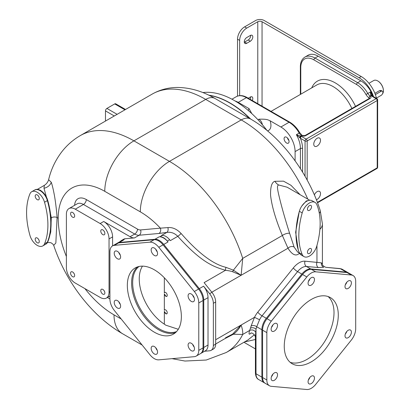 <?xml version="1.0" encoding="UTF-8"?>
<svg xmlns="http://www.w3.org/2000/svg" width="410" height="410" viewBox="0 0 410 410"><rect width="100%" height="100%" fill="white"/><g stroke="black" fill="none" stroke-linecap="round" stroke-linejoin="round"><path stroke-width="0.61" d="M201.151 353.23A12.566 7.257 60 0 0 203.755 347.48L203.755 300.089L208.019 297.629L208.019 345.015A12.566 7.257 60 0 1 205.42 350.77L201.151 353.23A12.566 7.257 60 0 1 200.787 353.42M117.157 243.263A12.566 7.257 60 0 1 117.506 243.038A12.566 7.257 60 0 1 119.346 242.469L123.61 240.009L122.897 240.07A10.557 6.094 60 0 0 121.355 240.547L123.661 239.214A10.557 6.094 60 0 1 125.209 238.738L134.516 237.908A12.566 7.257 60 0 1 130.072 236.713L103.704 221.492A12.566 7.257 60 0 1 112.591 236.883L112.591 245.877M203.755 300.089A12.566 7.257 60 0 0 199.311 288.64L163.769 244.427A12.566 7.257 60 0 0 154.888 239.296L119.346 242.469M192.669 295.169A4.525 2.614 -120 0 0 194.176 297.783A55.288 31.924 -120 0 0 194.079 297.516M199.311 288.64L203.58 286.18A12.566 7.257 60 0 1 208.019 297.629M203.58 286.18L209.623 293.693A10.557 6.094 60 0 1 213.354 303.313L213.354 345.486A10.557 6.094 60 0 1 211.165 350.319A10.557 6.094 60 0 1 209.623 350.796L204.59 351.247M167.326 241.08L168.038 241.961A12.566 7.257 60 0 0 159.152 236.831L159.864 236.77A10.557 6.094 60 0 1 167.326 241.08L169.637 239.742L170.345 240.629L177.786 236.334C174.578 233.111 170.924 231.804 166.808 232.408L158.957 233.469L139.133 235.237A12.566 7.257 60 0 1 134.695 234.048L83.445 204.462A12.566 7.257 -120 0 0 77.162 203.837L68.988 208.557A12.566 7.257 60 0 1 75.271 209.182L100.153 223.542A12.566 7.257 60 0 1 109.034 238.933L109.034 292.289A12.566 7.257 60 0 1 106.436 298.039A12.566 7.257 60 0 1 100.153 297.419L75.271 283.054A12.566 7.257 60 0 1 66.384 267.663L66.384 214.312A12.566 7.257 60 0 1 68.988 208.557M300.13 194.709L290.962 185.294L283.5 181.148L274.869 181.307C271.809 182.148 270.374 186.811 270.574 195.303C271.82 206.327 275.751 219.724 282.362 235.499L242.72 258.387L241.116 275.284L232.69 271.779C231.132 271.164 228.729 270.677 225.464 270.303C213.789 266.756 202.043 263.061 177.786 236.334A4.023 0.717 -41.5 0 0 181.092 233.48C176.915 229.113 172.513 227.15 167.885 227.596L160.377 228.16A4.023 3.172 -95.1 0 1 158.957 233.469M134.516 237.908L139.133 235.237A4.023 3.172 -95.1 0 0 140.558 229.933L160.377 228.16A72.38 41.789 -120 0 0 140.312 211.847A41.215 23.795 -60 0 1 169.458 161.371A113.596 65.585 -120 0 1 242.72 258.387L233.382 270.18L225.951 267.33A4.023 1.143 -77.2 0 0 225.464 270.303L204.113 282.633L211.929 292.361A10.557 6.094 60 0 1 215.665 301.98L215.665 344.154A10.557 6.094 60 0 1 213.477 348.987L211.165 350.319M167.885 227.596A4.023 2.701 -99.9 0 1 166.808 232.408L161.463 235.499L162.17 235.437A10.557 6.094 60 0 1 169.637 239.742M117.506 243.038L121.77 240.578A12.566 7.257 60 0 1 123.61 240.009M120.366 241.382A10.557 6.094 60 0 1 121.355 240.547M309.724 200.249L287.138 187.206L278.508 184.93C277.795 185.802 276.483 185.176 278.774 194.899C281.168 205.251 284.776 218.048 289.609 233.28A5.356 2.096 159.2 0 0 282.362 235.499L287.989 248.224L241.116 275.284L233.382 270.18L232.69 271.779M225.951 267.33C213.2 264.347 198.245 253.067 181.092 233.48M107.384 297.491L109.926 298.957M72.606 276.694A2.89 1.671 -120 0 0 74.051 276.837A2.89 1.671 -120 0 0 74.497 274.521A2.89 1.671 -120 0 0 72.606 271.973A2.89 1.671 -120 0 0 71.161 271.83A2.89 1.671 -120 0 0 70.72 274.146A2.89 1.671 -120 0 0 72.606 276.694M102.818 294.134A2.89 1.671 -120 0 0 104.263 294.277A2.89 1.671 -120 0 0 104.704 291.961A2.89 1.671 -120 0 0 102.818 289.414A2.89 1.671 -120 0 0 101.373 289.27A2.89 1.671 -120 0 0 100.927 291.587A2.89 1.671 -120 0 0 102.818 294.134M72.606 217.182A2.89 1.671 -120 0 0 74.051 217.326A2.89 1.671 -120 0 0 74.497 215.009A2.89 1.671 -120 0 0 72.606 212.462A2.89 1.671 -120 0 0 71.161 212.318A2.89 1.671 -120 0 0 70.72 214.635A2.89 1.671 -120 0 0 72.606 217.182M102.818 234.628A2.89 1.671 -120 0 0 104.263 234.771A2.89 1.671 -120 0 0 104.704 232.455A2.89 1.671 -120 0 0 102.818 229.907A2.89 1.671 -120 0 0 101.373 229.764A2.89 1.671 -120 0 0 100.927 232.08A2.89 1.671 -120 0 0 102.818 234.628M74.287 273.962A2.89 1.671 60 0 1 73.769 273.065M104.499 291.402A2.89 1.671 60 0 1 103.981 290.505M74.287 214.45A2.89 1.671 60 0 1 73.769 213.554M104.499 231.896A2.89 1.671 60 0 1 103.981 230.994M224.998 338.598L233.382 334.247L242.72 334.447C242.945 331.992 242.412 328.856 241.116 325.043L254.492 317.319L251.104 326.027A4.023 2.808 -166.3 0 1 256.711 326.765A43.306 25 60 0 1 256.004 329.163L255.415 336.169L255.415 372.926A2.009 1.158 0 0 0 256.004 373.746L256.004 329.163A4.023 2.942 -160.7 0 0 250.464 328.2L249.613 330.465C251.996 329.399 254.021 329.958 255.686 332.146M225.464 337.835L232.69 334.032L241.116 325.043C239.127 328.846 236.549 331.915 233.382 334.247A4.023 1.04 54 0 0 232.69 334.032M152.182 94.095A107.061 61.813 60 0 1 205.712 99.399L241.254 119.92L169.458 161.371L133.916 140.85A107.061 61.813 -120 0 0 80.386 135.546L152.182 94.095C160.1 89.611 168.7 87.402 177.976 87.463C190.506 87.694 202.853 91.363 215.009 98.477L250.551 118.997C280.999 136.34 308.443 172.953 320.246 210.602L322.404 223.906L322.404 263.948L321.373 262.82L305.05 261.18A16.584 9.579 120 0 0 293.319 267.95L257.777 312.164A16.584 9.579 120 0 0 254.492 317.319L259.556 319.733L256.711 326.765L261.867 329.742L261.867 377.133A12.566 7.257 120 0 0 264.47 382.884A12.566 7.257 120 0 0 264.834 383.073M316.956 245.457L316.956 262.241A4.023 3.172 -84.9 0 0 318.38 267.551L306.47 266.485A12.566 7.257 120 0 0 297.588 271.615L262.046 315.828A12.566 7.257 120 0 0 259.556 319.733M321.373 262.82A4.023 3.823 -110.3 0 0 323.751 267.248L318.38 267.551M255.415 339.49L244.468 341.986M322.404 263.948L322.404 263.948C322.091 265.003 323.218 266.121 325.791 267.31L340.413 268.734A12.566 7.257 -60 0 1 342.253 269.303L339.885 268.565A2.009 1.584 95.1 0 1 340.413 268.734L346.281 272.122L310.739 268.95A12.566 7.257 120 0 0 301.852 274.08L297.588 271.615A4.023 0.851 -141.2 0 1 293.319 267.95M301.852 274.08L266.31 318.293A12.566 7.257 120 0 0 261.867 329.742M348.464 272.911A12.566 7.257 120 0 0 348.121 272.691A12.566 7.257 120 0 0 346.281 272.122M172.041 358.663L184.977 361.041L206.266 360.031L226.253 352.497A113.596 65.585 -120 0 0 242.72 334.447L249.613 330.465C248.603 334.058 248.957 335.026 250.674 333.371A4.023 2.322 60 0 1 250.971 333.038M251.14 332.92A4.023 2.322 60 0 1 251.151 332.915L250.848 333.069C252.375 332.725 253.908 333.95 255.445 336.728M254.41 334.75L247.85 340.028L226.253 352.497M209.172 95.361A85.449 49.333 60 0 1 229.882 103.094A85.449 49.333 60 0 1 249.972 118.664M289.609 233.28L294.103 247.051L297.624 252.022L299.459 253.083M309.248 200.311L306.296 200.972L301.832 205.994M299.218 211.78L295.651 232.244L298.213 249.716M84.937 288.635A78.915 45.561 -120 0 0 114.011 314.859A41.215 23.795 120 0 0 122.549 333.73C91.784 316.054 65.846 281.803 53.71 245.359L55.847 243.022L57.077 217.531C56.631 210.289 55.15 198.968 54.258 194.617C53.228 189.148 52.229 185.038 51.26 182.281L48.621 179.713C47.929 182.071 46.504 183.946 44.352 185.34L43.983 188.257L46.463 197.174M48.431 240.173L50.758 231.957L51.291 217.761L48.375 202.791M51.26 182.281A7.57 5.222 -27.1 0 1 43.983 188.257M45.551 244.324A11.06 6.386 -120 0 0 45.618 244.288L45.971 244.083A11.06 6.386 -120 0 0 47.734 241.982A70.371 40.626 -120 0 0 51.004 226.715A70.371 40.626 -120 0 0 51.101 223.137L50.901 217.838A70.371 40.626 -120 0 0 47.734 200.403A11.06 6.386 -120 0 0 42.153 191.639L40.441 190.301L38.73 189.661A11.06 6.386 -120 0 0 34.911 189.881L34.727 189.989M47.734 200.403L47.375 200.608A11.06 6.386 -120 0 0 47.375 200.603A11.06 6.386 -120 0 0 34.558 190.081L31.713 191.721A11.06 6.386 -120 0 0 29.95 193.827A70.371 40.626 -120 0 0 29.95 235.407A11.06 6.386 -120 0 0 42.773 245.928A11.06 6.386 -120 0 0 44.531 243.827A70.371 40.626 -120 0 0 44.531 202.243A11.06 6.386 -120 0 0 31.713 191.721M47.734 241.982L47.375 242.187A11.06 6.386 -120 0 1 45.612 244.288A11.06 6.386 -120 0 0 47.375 242.187A70.371 40.626 -120 0 0 50.748 223.342A70.371 40.626 -120 0 0 47.375 200.603L44.531 202.243M42.153 191.639A11.06 6.386 -120 0 0 38.73 189.661M51.101 223.137A70.371 40.626 -120 0 0 50.901 217.838M44.531 243.827L47.375 242.187A70.371 40.626 -120 0 0 50.748 223.342M37.243 242.735A2.89 1.671 -120 0 0 38.689 242.879A2.89 1.671 -120 0 0 39.129 240.562A2.89 1.671 -120 0 0 37.243 238.015A2.89 1.671 -120 0 0 35.798 237.872A2.89 1.671 -120 0 0 35.352 240.188A2.89 1.671 -120 0 0 37.243 242.735M37.243 194.924A2.89 1.671 60 0 1 39.129 197.471A2.89 1.671 60 0 1 38.689 199.788A2.89 1.671 60 0 1 37.243 199.644A2.89 1.671 60 0 1 35.352 197.097A2.89 1.671 60 0 1 35.798 194.781A2.89 1.671 60 0 1 37.243 194.924M38.407 239.107A2.89 1.671 -120 0 0 38.924 240.004M38.924 196.913A2.89 1.671 60 0 1 38.407 196.016M105.483 121.058L105.483 110.89A2.009 1.158 -60 0 1 106.902 108.43L114.723 103.914A2.009 1.158 -60 0 1 115.728 103.812L125.537 109.475M105.483 110.89L114.277 115.968A4.023 3.162 34.4 0 0 114.277 115.968L114.298 115.968A111.084 64.134 60 0 0 114.267 115.984M112.53 245.913L116.794 243.448A12.566 7.257 60 0 1 118.633 242.879L154.175 239.707A12.566 7.257 60 0 1 163.062 244.837L198.604 289.05A12.566 7.257 60 0 1 203.047 300.499L203.047 347.89A12.566 7.257 60 0 1 200.444 353.64L196.18 356.106A12.566 7.257 -120 0 0 198.778 350.35L198.778 302.964A12.566 7.257 -120 0 0 194.335 291.515L158.793 247.297A12.566 7.257 -120 0 0 149.911 242.166L114.369 245.344A12.566 7.257 -120 0 0 112.53 245.913A12.566 7.257 -120 0 0 109.926 251.663L109.926 299.054A12.566 7.257 -120 0 0 114.369 310.503L149.911 354.717A12.566 7.257 -120 0 0 158.793 359.847L194.335 356.674A12.566 7.257 -120 0 0 196.18 356.106M192.669 344.42A4.525 2.614 -120 0 0 194.176 347.034M155.733 347.721A4.525 2.614 -120 0 0 155.846 348.044A4.525 2.614 -120 0 0 157.24 350.33M118.797 301.77A4.525 2.614 -120 0 0 120.304 304.384M118.797 252.524A4.525 2.614 -120 0 0 120.304 255.133M155.733 249.224A4.525 2.614 -120 0 0 155.846 249.546A4.525 2.614 -120 0 0 157.24 251.832M154.355 332.197A38.202 22.053 60 0 1 129.396 298.536A38.202 22.053 60 0 1 135.254 267.925A38.202 22.053 60 0 1 154.355 269.816A38.202 22.053 60 0 1 179.308 303.482A38.202 22.053 60 0 1 173.45 334.088A38.202 22.053 60 0 1 154.355 332.197M191.291 343.262A4.525 2.614 -120 0 0 189.025 343.042A4.525 2.614 -120 0 0 188.333 346.665A4.525 2.614 -120 0 0 191.291 350.652A4.525 2.614 -120 0 0 193.551 350.873A4.525 2.614 -120 0 0 194.243 347.249A4.525 2.614 -120 0 0 191.291 343.262M157.122 350.007A4.525 2.614 -120 0 0 152.089 346.337A4.525 2.614 -120 0 0 151.582 350.504A4.525 2.614 -120 0 0 156.615 354.173A4.525 2.614 -120 0 0 157.122 350.007M120.186 307.751A4.525 2.614 -120 0 0 119.366 302.503A4.525 2.614 -120 0 0 115.154 300.392A4.525 2.614 -120 0 0 114.646 300.863A4.525 2.614 -120 0 0 115.471 306.111A4.525 2.614 -120 0 0 119.679 308.223A4.525 2.614 -120 0 0 120.186 307.751M117.419 258.751A4.525 2.614 -120 0 0 119.679 258.976A4.525 2.614 -120 0 0 120.371 255.353A4.525 2.614 -120 0 0 117.419 251.366A4.525 2.614 -120 0 0 115.154 251.14A4.525 2.614 -120 0 0 114.462 254.764A4.525 2.614 -120 0 0 117.419 258.751M151.582 252.006A4.525 2.614 -120 0 0 156.615 255.676A4.525 2.614 -120 0 0 157.122 251.514A4.525 2.614 -120 0 0 152.089 247.84A4.525 2.614 -120 0 0 151.582 252.006M188.518 294.262A4.525 2.614 -120 0 0 189.343 299.515A4.525 2.614 -120 0 0 193.551 301.627A4.525 2.614 -120 0 0 194.058 301.155A4.525 2.614 -120 0 0 193.238 295.902A4.525 2.614 -120 0 0 189.025 293.791A4.525 2.614 -120 0 0 188.518 294.262M175.465 332.654A38.202 22.053 60 0 1 158.619 329.737A38.202 22.053 60 0 1 134.28 298.024A38.202 22.053 60 0 1 137.504 266.9M139.01 266.479A37.7 21.766 60 0 0 135.136 297.091A37.7 21.766 60 0 0 159.331 328.917A37.7 21.766 -120 0 0 176.587 331.557M164.338 277.79L164.338 292.924A2.26 1.209 -116.7 0 1 164.748 292.361A2.26 1.209 -116.7 0 1 165.763 292.535A2.26 1.209 -116.7 0 1 167.142 294.621A2.26 1.209 -116.7 0 1 166.778 296.404A2.26 1.209 -116.7 0 1 165.763 296.23A2.26 1.209 -116.7 0 1 164.338 293.944L164.338 310.365A2.26 1.209 -116.7 0 1 164.748 309.801A2.26 1.209 -116.7 0 1 165.763 309.975A2.26 1.209 -116.7 0 1 167.142 312.061A2.26 1.209 -116.7 0 1 166.778 313.845A2.26 1.209 -116.7 0 1 165.763 313.67A2.26 1.209 -116.7 0 1 164.338 311.385L164.338 324.161L165.794 325.181L178.288 329.286M142.47 266.136A37.7 21.766 -120 0 0 164.338 324.161M164.764 292.356L164.338 292.924M164.338 293.944L165.876 296.169L166.87 296.348M164.764 309.796L164.338 310.365M164.338 311.385L165.876 313.614L166.87 313.788M302.344 135.597A1.507 0.82 122.6 0 0 302.308 135.572A1.507 0.82 122.6 0 0 301.555 135.643L300.986 136.202L301.478 136.427A1.507 0.871 -60 0 0 300.412 138.273L299.93 137.857A1.507 0.871 -60 0 1 300.986 136.202L296.368 134.705L299.93 137.857M371.885 95.658A1.507 0.805 123.6 0 0 371.834 95.55L371.967 95.725A1.507 0.871 120 0 0 371.957 95.714L372.249 95.93A1.507 0.871 120 0 0 371.496 96.001L370.947 95.494C370.435 94.684 370.338 93.46 370.65 91.819A20.105 11.608 60 0 1 372.757 96.222M262.354 124.676A5.028 2.901 -120 0 0 258.848 119.202C267.11 118.982 267.643 119.781 270.077 120.76L280.881 126.997A20.105 11.608 60 0 1 295.097 151.623L295.097 160.822M235.053 100.957A20.105 11.608 60 0 1 238.23 102.377L249.039 108.614L251.822 113.621M313.758 144.13A4.776 2.757 120 0 0 314.747 146.319A4.776 2.757 120 0 0 318.426 145.037A4.776 2.757 120 0 0 320.512 140.235A4.776 2.757 120 0 0 319.523 138.047A4.776 2.757 120 0 0 315.843 139.328A4.776 2.757 120 0 0 313.758 144.13M316.382 199.772A4.776 2.757 120 0 0 320.512 193.587A4.776 2.757 120 0 0 319.523 191.398A4.776 2.757 120 0 0 314.373 194.893M371.957 95.714A1.507 0.871 120 0 0 371.106 95.72L370.148 96.042A5.028 2.901 60 0 1 367.806 93.46L370.65 91.819L371.911 95.745M371.783 95.489L371.824 95.545A1.507 0.805 123.6 0 0 370.947 95.494M318.201 56.206L315.003 58.051A20.105 11.608 -120 0 0 304.948 57.057L308.146 55.206A20.105 11.608 60 0 1 318.201 56.206L360.851 80.826A20.105 11.608 60 0 1 373.315 96.545M373.53 96.668A22.617 13.058 -120 0 0 359.073 77.751L262.046 21.73A3.013 1.742 180 0 0 257.777 21.73L246.764 28.09A10.055 5.801 120 0 0 239.655 40.405L239.655 95.627M369.446 98.328A1.507 0.871 0 0 0 369.143 97.939L369.026 97.852A1.507 0.82 -57.4 0 1 370.148 96.042M231.942 99.205L236.355 96.657C239.578 94.987 243.181 95.294 247.158 97.58L289.808 122.206C293.724 124.537 297.04 128.053 299.756 132.743L302.385 135.613A1.507 0.764 114.5 0 0 301.76 135.751A3.013 1.742 0 0 0 305.763 135.618L370.092 98.477A3.013 1.742 0 0 0 370.327 96.165A1.507 0.969 -53.8 0 0 369.143 97.939M376.493 98.379A22.617 13.058 -120 0 0 361.205 76.521L264.178 20.5A6.032 3.48 180 0 0 255.645 20.5L244.632 26.86A10.055 5.801 -60 0 0 237.523 39.175L237.523 96.109M250.315 41.225L246.764 43.275A3.521 2.029 120 0 1 245.001 43.45A3.521 2.029 120 0 1 244.462 40.631A3.521 2.029 120 0 1 246.764 37.53L250.315 35.48A3.521 2.029 120 0 1 252.073 35.306A3.521 2.029 120 0 1 252.616 38.125A3.521 2.029 120 0 1 250.315 41.225L248.183 39.995A3.521 2.029 120 0 0 250.648 35.311M248.183 39.995L244.632 42.045A3.521 2.029 120 0 1 244.298 42.215M250.151 99.307A3.521 2.029 120 0 0 250.648 96.873M252.283 100.537A3.521 2.029 120 0 0 252.073 96.868A3.521 2.029 120 0 0 250.315 97.042L248.27 98.221M368.944 83.286L373.715 80.534A8.041 4.643 60 0 1 377.733 80.934L377.733 80.934A8.041 4.643 60 0 1 383.422 90.779A8.041 4.643 60 0 1 382.489 93.844M375.375 94.602L381.11 91.297A2.511 1.45 -60 0 1 382.366 91.169L381.162 90.472L379.757 90.513L374.889 93.326M377.912 81.036L377.912 81.036A7.79 4.5 60 0 1 383.422 90.574A7.79 4.5 60 0 1 383.422 90.677M382.366 91.169A2.511 1.45 -60 0 1 382.75 93.183A2.511 1.45 -60 0 1 381.11 95.397L376.426 98.103M208.787 95.176A85.449 49.333 60 0 1 250.643 119.054M202.863 92.568A85.449 49.333 60 0 1 266.987 130.462M284.084 138.693A3.521 2.029 -120 0 0 285.621 142.234A3.521 2.029 -120 0 0 288.332 143.177A3.521 2.029 -120 0 0 289.06 141.563A3.521 2.029 -120 0 0 287.528 138.026A3.521 2.029 -120 0 0 284.817 137.083A3.521 2.029 -120 0 0 284.084 138.693M287.441 137.934A3.521 2.029 -120 0 0 288.906 140.476M299.541 137.529A1.507 0.805 -56.4 0 1 300.617 136.099M308.381 281.486A4.525 2.614 120 0 0 309.893 278.877M308.499 284.858A4.525 2.614 120 0 0 309.007 285.329A4.525 2.614 120 0 0 313.219 283.218A4.525 2.614 120 0 0 314.039 277.965A4.525 2.614 120 0 0 313.532 277.493A4.525 2.614 120 0 0 309.324 279.605A4.525 2.614 120 0 0 308.499 284.858M271.287 321.163A12.566 7.257 120 0 0 266.843 332.618L266.843 380.003A12.566 7.257 120 0 0 269.447 385.759A12.566 7.257 120 0 0 271.287 386.328L306.829 389.5A12.566 7.257 120 0 0 315.715 384.37L351.257 340.156A12.566 7.257 120 0 0 355.695 328.707L355.695 281.316A12.566 7.257 120 0 0 353.097 275.561A12.566 7.257 120 0 0 351.257 274.997L315.715 271.82A12.566 7.257 120 0 0 306.829 276.95L271.287 321.163L267.023 318.703L302.565 274.49A12.566 7.257 -60 0 1 311.446 269.36L346.988 272.532A12.566 7.257 -60 0 1 348.828 273.101L353.097 275.561M311.272 361.851A38.202 22.053 -60 0 1 292.171 363.742A38.202 22.053 -60 0 1 286.313 333.13A38.202 22.053 -60 0 1 311.272 299.469A38.202 22.053 -60 0 1 330.373 297.578A38.202 22.053 -60 0 1 336.226 328.19A38.202 22.053 -60 0 1 311.272 361.851M348.208 330.265A4.525 2.614 120 0 0 345.251 334.252A4.525 2.614 120 0 0 345.943 337.876A4.525 2.614 120 0 0 348.208 337.655A4.525 2.614 120 0 0 351.16 333.668A4.525 2.614 120 0 0 350.468 330.04A4.525 2.614 120 0 0 348.208 330.265M314.039 376.462A4.525 2.614 120 0 0 313.532 375.99A4.525 2.614 120 0 0 309.324 378.102A4.525 2.614 120 0 0 308.499 383.355A4.525 2.614 120 0 0 309.007 383.827A4.525 2.614 120 0 0 313.219 381.715A4.525 2.614 120 0 0 314.039 376.462M277.104 376.857A4.525 2.614 120 0 0 276.596 372.69A4.525 2.614 120 0 0 271.563 376.359A4.525 2.614 120 0 0 272.071 380.526A4.525 2.614 120 0 0 277.104 376.857M274.336 331.054A4.525 2.614 120 0 0 277.288 327.067A4.525 2.614 120 0 0 276.596 323.444A4.525 2.614 120 0 0 274.336 323.669A4.525 2.614 120 0 0 271.379 327.651A4.525 2.614 120 0 0 272.071 331.28A4.525 2.614 120 0 0 274.336 331.054M345.435 284.463A4.525 2.614 120 0 0 345.943 288.63A4.525 2.614 120 0 0 350.975 284.96A4.525 2.614 120 0 0 350.468 280.794A4.525 2.614 120 0 0 345.435 284.463M269.447 385.759L265.183 383.294A12.566 7.257 -60 0 1 262.579 377.543L262.579 330.152A12.566 7.257 -60 0 1 267.023 318.703M328.118 296.553A38.202 22.053 -60 0 1 331.341 327.672A38.202 22.053 -60 0 1 307.003 359.391A38.202 22.053 -60 0 1 290.157 362.307M345.317 334.032A4.525 2.614 120 0 0 346.829 331.423M308.381 379.983A4.525 2.614 120 0 0 309.893 377.369M271.446 376.682A4.525 2.614 120 0 0 272.84 374.397A4.525 2.614 120 0 0 272.957 374.074M271.446 327.436A4.525 2.614 120 0 0 272.957 324.822M345.317 284.786A4.525 2.614 120 0 0 346.711 282.495A4.525 2.614 120 0 0 346.829 282.172M309.494 210.315A2.89 1.671 -60 0 1 308.048 210.458A2.89 1.671 -60 0 1 307.603 208.142A2.89 1.671 -60 0 1 309.494 205.594A2.89 1.671 -60 0 1 310.939 205.451A2.89 1.671 -60 0 1 311.38 207.767A2.89 1.671 -60 0 1 309.494 210.315M308.33 206.686A2.89 1.671 -60 0 1 307.813 207.583M302.201 212.913A70.371 40.626 120 0 0 302.201 254.497A11.06 6.386 120 0 0 303.964 256.599A11.06 6.386 120 0 0 316.781 246.077A70.371 40.626 120 0 0 316.781 204.498A11.06 6.386 120 0 0 315.023 202.391A11.06 6.386 120 0 0 302.201 212.913L299.361 211.273A70.371 40.626 120 0 0 299.361 252.857A11.06 6.386 120 0 0 301.119 254.958L303.964 256.599M309.494 253.406A2.89 1.671 120 0 0 311.38 250.858A2.89 1.671 120 0 0 310.939 248.542A2.89 1.671 120 0 0 309.494 248.685A2.89 1.671 120 0 0 307.603 251.233A2.89 1.671 120 0 0 308.048 253.549A2.89 1.671 120 0 0 309.494 253.406M315.023 202.391L312.179 200.751A11.06 6.386 120 0 0 299.361 211.273M307.813 250.674A2.89 1.671 120 0 0 308.33 249.777M203.755 347.48L208.019 345.015M163.769 244.427L168.038 241.961M211.929 292.361L209.623 293.693M154.888 239.296L159.152 236.831M125.209 238.738L122.897 240.07M162.17 235.437L159.864 236.77M215.665 344.154L213.354 345.486M215.665 339.736L241.116 325.043M294.103 247.051A4.464 3.464 156.8 0 0 287.989 248.224C292.094 254.779 295.825 256.537 299.187 253.503L299.556 253.277M241.116 275.284L211.806 292.207M114.011 314.859L121.211 319.016M140.312 211.847L104.77 191.326A65.846 38.017 -120 0 0 58.21 218.212A78.915 45.561 -120 0 0 66.384 256.506M140.558 229.933A8.543 4.935 60 0 1 137.535 229.123L86.29 199.537A16.584 9.579 -120 0 0 74.594 205.323M86.29 199.537A4.023 2.322 -60 0 1 83.445 204.462L75.271 209.182M137.535 229.123A4.023 2.322 -60 0 1 134.695 234.048L130.072 236.713M109.034 292.289L109.926 291.776M100.153 223.542L103.704 221.492M109.034 238.933L112.591 236.883M251.104 326.027A39.283 22.678 60 0 1 250.464 328.2M257.777 312.164A4.023 0.851 -141.2 0 0 262.046 315.828L266.31 318.293M305.05 261.18A4.023 3.172 -84.9 0 0 306.47 266.485L310.739 268.95M322.404 223.906A18.599 10.737 180 0 1 319.902 229.282M320.246 210.602A18.599 5.391 162.4 0 1 319.308 213.261M264.47 382.884L258.608 379.501A12.566 7.257 -60 0 1 256.004 373.746L261.867 377.133M250.674 333.371L251.289 333.012M215.009 98.477A18.599 10.737 120 0 0 205.712 99.399L133.916 140.85A41.215 23.795 -60 0 0 104.77 191.326M250.551 118.997A18.599 10.737 120 0 0 241.254 119.92A113.596 65.585 60 0 1 307.792 199.132M274.869 181.307A8.041 4.643 -120 0 0 278.508 184.93M299.187 253.503A4.023 2.322 59.9 0 1 299.228 252.949M58.21 218.212A41.215 23.795 180 0 1 57.077 217.531A4.023 2.096 -4 0 0 51.291 217.761M106.902 108.43L117.132 114.334M114.723 103.914L124.947 109.818M215.665 301.98L213.354 303.313M118.633 242.879L114.369 245.344M154.175 239.707L149.911 242.166M163.062 244.837L158.793 247.297M198.604 289.05L194.335 291.515M203.047 300.499L198.778 302.964M203.047 347.89L198.778 350.35M302.565 172.082L302.565 148.543A21.612 12.479 -120 0 0 300.412 138.273L305.05 140.953L305.05 176.279M302.565 148.543A1.507 0.871 0 0 0 300.428 148.543A20.105 11.608 -120 0 0 296.368 134.705L299.208 133.065A5.028 2.901 -120 0 0 301.555 135.643M317.386 202.366L377.2 167.833L377.2 100.527L307.182 140.953L307.182 180.098M371.496 96.001L376.134 98.682L306.116 139.103A1.507 0.871 -120 0 1 307.182 140.953A1.507 0.871 180 0 1 305.05 140.953A1.507 0.871 -60 0 1 306.116 139.103L301.478 136.427M300.428 168.674L300.428 148.543L295.097 151.623M236.355 96.657A20.105 11.608 60 0 1 246.405 97.657L289.055 122.277A20.105 11.608 60 0 1 299.208 133.065L299.756 132.743M289.808 122.206A1.507 0.871 120 0 0 289.055 122.277L280.881 126.997M247.158 97.58A1.507 0.871 120 0 0 246.405 97.657L238.23 102.377M258.848 119.202L257.946 119.72M377.641 167.218A1.507 0.871 0 0 1 377.2 167.833A1.507 0.871 60 0 1 376.887 168.525A1.507 1.507 0 0 0 377.641 167.218L377.641 99.912A1.507 0.871 180 0 1 377.2 100.527A1.507 0.871 -120 0 0 376.134 98.682A1.507 0.871 120 0 1 376.887 98.605L372.249 95.93M360.851 80.826L357.653 82.676L315.003 58.051A1.507 0.871 -60 0 0 313.937 59.896A18.599 10.737 -120 0 0 300.786 67.491L300.786 94.197M369.026 98.579L369.026 97.852A6.534 3.772 60 0 1 365.976 94.5L367.806 93.46A20.105 11.608 -120 0 0 357.653 82.676A1.507 0.871 -60 0 0 356.587 84.521L313.937 59.896M262.046 106.175L262.046 21.73M365.976 94.5A18.599 10.737 -120 0 0 356.587 84.521M311.749 87.868A35.685 20.602 60 0 1 331.905 81.206A35.685 20.602 60 0 1 355.531 106.369M351.872 108.486A32.672 18.865 -120 0 0 316.792 84.957L271.046 111.371M302.385 135.613L305.009 135.541L369.338 98.4A1.507 0.871 60 0 1 370.092 98.477M305.009 135.541A1.507 0.871 60 0 1 305.763 135.618M359.073 77.751L361.205 76.521M239.655 40.405L237.523 39.175M246.764 28.09L244.632 26.86M257.777 103.709L257.777 21.73M381.11 91.297L379.757 90.513M246.764 43.275L244.632 42.045M300.786 67.491A1.507 0.871 180 0 1 300.345 66.876L300.345 94.454M267.463 130.857A11.06 6.386 -120 0 0 270.077 120.76M249.039 108.614A11.06 6.386 -120 0 0 248.337 110.521M262.579 330.152L266.843 332.618M262.579 377.543L266.843 380.003M346.988 272.532L351.257 274.997M311.446 269.36L315.715 271.82M302.565 274.49L306.829 276.95M299.361 252.857L302.201 254.497M106.436 298.039L109.926 296.025M230.533 335.406L215.665 343.99M255.415 348.905L243.945 342.283M325.791 267.31L339.885 268.565M258.608 379.501C256.727 378.614 255.661 376.421 255.415 372.926M348.121 272.691L342.253 269.303M80.386 135.546C73.098 139.789 66.881 145.237 61.736 151.879C55.401 160.213 51.03 169.489 48.621 179.713M53.71 245.359L52.89 244.104L50.886 242.699L47.514 242.448M37.356 189.379L44.352 185.34M45.612 244.288L42.773 245.928M122.549 333.73L142.121 345.025M317.545 202.786L376.887 168.525M377.641 99.912A1.507 1.507 0 0 0 376.887 98.605M304.948 57.057C301.888 59.014 300.351 62.284 300.345 66.876"/></g></svg>
